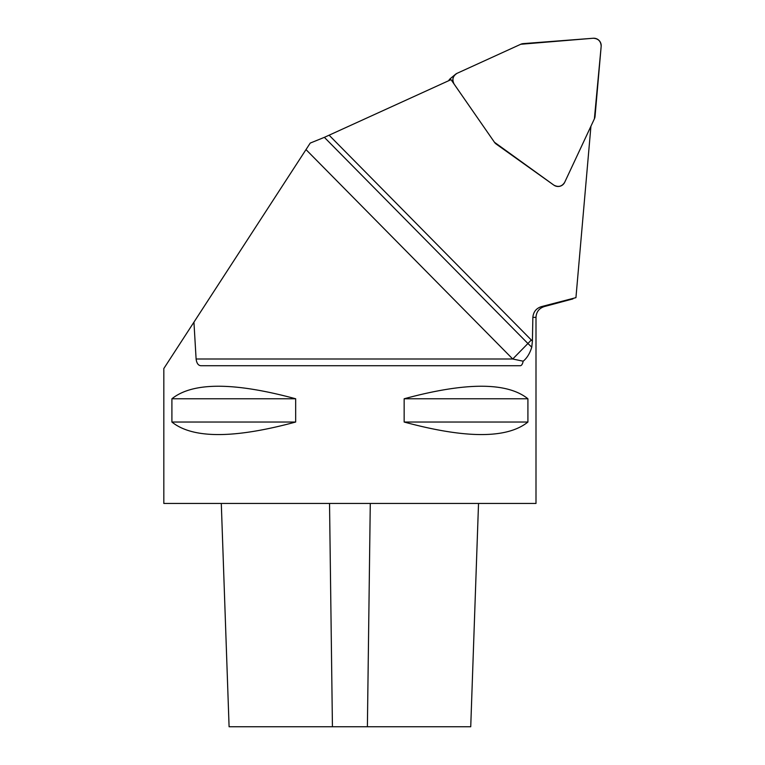 <?xml version="1.0" encoding="UTF-8"?>
<svg xmlns="http://www.w3.org/2000/svg" width="765" height="765" viewBox="0 0 765 765"><rect width="100%" height="100%" fill="white"/><g stroke="black" fill="none" stroke-linecap="round" stroke-linejoin="round"><path stroke-width="1.15" d="M324.37 137.346L310.227 143.084L306 149.596L512.741 359.005L527.907 343.514L531.771 347.176L532.411 341.027L531.302 339.995L527.907 343.514L324.37 137.346L451.034 79.646L494.458 142.271A7.44 7.363 -129.8 0 0 496.275 144.107L553.822 185.111A7.392 7.306 -129.8 0 0 562.763 184.805A7.392 7.306 -129.8 0 1 553.822 185.111L496.275 144.107A7.44 7.363 -129.8 0 1 494.458 142.271L454.161 84.169A7.392 7.306 -129.8 0 1 457.078 73.316L520.755 44.265A7.44 7.363 -129.8 0 1 523.231 43.624L593.229 38.25A7.392 7.306 -129.8 0 1 601.175 46.302L595.046 116.366A7.44 7.363 -129.8 0 1 594.386 118.843L564.685 182.309L590.934 126.206L575.94 297.652L541.62 306.574C536.303 308.209 533.377 311.804 532.861 317.36L532.411 341.027M564.685 182.309A7.392 7.306 -129.8 0 1 562.763 184.805A7.392 7.306 -129.8 0 0 564.685 182.309L594.386 118.843L601.175 46.302C600.927 41.243 598.278 38.556 593.229 38.25L520.755 44.265L457.078 73.316C452.823 76.012 451.857 79.636 454.161 84.169L494.458 142.261L553.822 185.111C558.326 187.473 561.94 186.545 564.685 182.309M532.861 317.36L535.997 317.36L535.997 503.447L163.825 503.447L163.825 368.529L306 149.596M193.937 322.161L196.108 359.005C196.691 363.346 198.326 365.594 201.042 365.737L520.152 365.737C521.539 365.708 522.543 364.197 523.174 361.204C527.009 358.077 529.868 353.401 531.771 347.176M171.905 398.775L171.905 422.031C192.694 438.747 233.947 438.747 295.673 422.031L295.673 398.775C233.947 382.06 192.694 382.06 171.905 398.775L295.673 398.775M404.149 398.775L404.149 422.031C465.866 438.747 507.128 438.747 527.917 422.031L527.917 398.775C507.128 382.06 465.866 382.06 404.149 398.775L527.917 398.775M221.295 503.447L229.089 726.75L470.733 726.75L478.527 503.447M295.673 422.031L171.905 422.031M527.917 422.031L404.149 422.031M196.108 359.005L512.741 359.005L523.174 361.204M455.443 74.339L450.432 78.527A7.392 7.306 50.2 0 0 448.653 80.736M531.302 339.995L329.17 135.252M535.997 317.36C536.322 311.9 539.086 308.305 544.269 306.574L541.62 306.574M332.431 726.75L329.533 503.447M367.391 726.75L370.279 503.447M544.269 306.574L572.975 298.886"/></g></svg>
